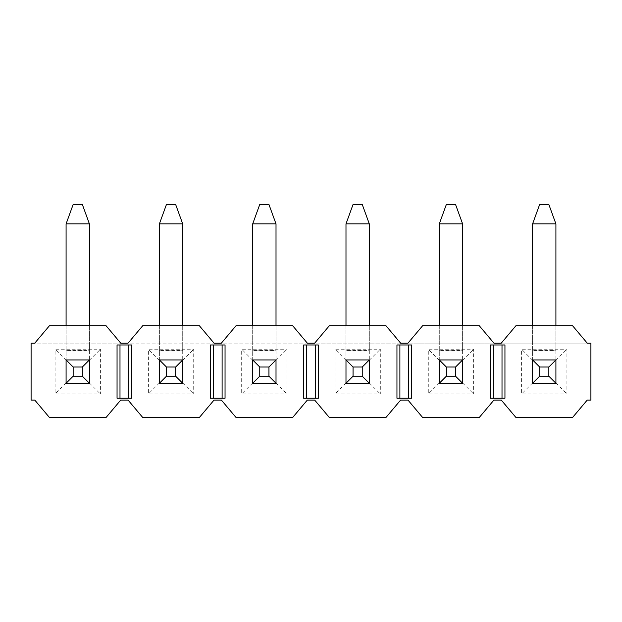 <?xml version="1.0" encoding="UTF-8"?>
<svg xmlns="http://www.w3.org/2000/svg" width="622" height="622" viewBox="0 0 622 622"><rect width="100%" height="100%" fill="white"/><g stroke="black" fill="none" stroke-linecap="round" stroke-linejoin="round"><path stroke-width="0.47" stroke-dasharray="3.11 2.33" d="M555.913 350.761L555.913 383.269L532.587 383.269L555.913 383.269L555.913 350.583L532.587 350.583L532.587 383.269L555.913 383.269L555.913 359.944L532.587 359.944L532.587 383.269L532.587 350.761L555.913 350.761L555.913 325.695M555.913 359.944L532.587 359.944L555.913 359.944M555.913 350.583L555.913 223.904L532.587 223.904L532.587 350.583M532.587 325.695L532.587 350.761M532.587 223.904L539.655 204.475L548.845 204.475L555.913 223.904M532.587 360.239L521.586 349.237L566.914 349.237L566.914 393.975L521.586 393.975L521.586 349.237M555.913 360.239L566.914 349.237M532.587 382.973L521.586 393.975M462.612 350.761L462.612 383.269L439.287 383.269L462.612 383.269L462.612 350.583L439.287 350.583L439.287 383.269L462.612 383.269L462.612 359.944L439.287 359.944L439.287 383.269L439.287 350.761L462.612 350.761L462.612 325.695M462.612 359.944L439.287 359.944L462.612 359.944M462.612 350.583L462.612 223.904L439.287 223.904L439.287 350.583M439.287 325.695L439.287 350.761M439.287 223.904L446.355 204.475L455.545 204.475L462.612 223.904M439.287 360.239L428.286 349.237L473.614 349.237L473.614 393.975L428.286 393.975L428.286 349.237M462.612 360.239L473.614 349.237M439.287 382.973L428.286 393.975M369.312 350.761L369.312 383.269L345.988 383.269L369.312 383.269L369.312 350.583L345.988 350.583L345.988 383.269L369.312 383.269L369.312 359.944L345.988 359.944L345.988 383.269L345.988 350.761L369.312 350.761L369.312 325.695M369.312 359.944L345.988 359.944L369.312 359.944M369.312 350.583L369.312 223.904L345.988 223.904L345.988 350.583M345.988 325.695L345.988 350.761M345.988 223.904L353.055 204.475L362.245 204.475L369.312 223.904M345.988 360.239L334.986 349.237L380.314 349.237L380.314 393.975L334.986 393.975L334.986 349.237M369.312 360.239L380.314 349.237M345.988 382.973L334.986 393.975M276.012 350.761L276.012 383.269L252.688 383.269L276.012 383.269L276.012 350.583L252.688 350.583L252.688 383.269L276.012 383.269L276.012 359.944L252.688 359.944L252.688 383.269L252.688 350.761L276.012 350.761L276.012 325.695M276.012 359.944L252.688 359.944L276.012 359.944M276.012 350.583L276.012 223.904L252.688 223.904L252.688 350.583M252.688 325.695L252.688 350.761M252.688 223.904L259.755 204.475L268.945 204.475L276.012 223.904M252.688 360.239L241.686 349.237L287.014 349.237L287.014 393.975L241.686 393.975L241.686 349.237M276.012 360.239L287.014 349.237M252.688 382.973L241.686 393.975M182.713 350.761L182.713 383.269L159.387 383.269L182.713 383.269L182.713 350.583L159.387 350.583L159.387 383.269L182.713 383.269L182.713 359.944L159.387 359.944L159.387 383.269L159.387 350.761L182.713 350.761L182.713 325.695M182.713 359.944L159.387 359.944L182.713 359.944M182.713 350.583L182.713 223.904L159.387 223.904L159.387 350.583M159.387 325.695L159.387 350.761M159.387 223.904L166.455 204.475L175.645 204.475L182.713 223.904M159.387 360.239L148.386 349.237L193.714 349.237L193.714 393.975L148.386 393.975L148.386 349.237M182.713 360.239L193.714 349.237M159.387 382.973L148.386 393.975M89.412 350.761L89.412 383.269L66.087 383.269L89.412 383.269L89.412 350.583L66.087 350.583L66.087 383.269L89.412 383.269L89.412 359.944L66.087 359.944L66.087 383.269L66.087 350.761L89.412 350.761L89.412 325.695M89.412 359.944L66.087 359.944L89.412 359.944M89.412 350.583L89.412 223.904L66.087 223.904L66.087 350.583M66.087 325.695L66.087 350.761M66.087 223.904L73.155 204.475L82.345 204.475L89.412 223.904M66.087 360.239L55.086 349.237L100.414 349.237L100.414 393.975L55.086 393.975L55.086 349.237M89.412 360.239L100.414 349.237M66.087 382.973L55.086 393.975M504.947 398.236L490.253 398.236M490.253 344.977L504.947 344.977M407.97 400.078L31.1 400.078L31.1 343.142L590.9 343.142L590.9 400.078L407.97 400.078L493.93 400.078L479.235 417.525L422.665 417.525L407.97 400.078M479.235 325.695L493.93 343.142L407.97 343.142L422.665 325.695L479.235 325.695M462.612 382.973L473.614 393.975M515.965 417.525L501.27 400.078L587.23 400.078L572.535 417.525L515.965 417.525M572.535 325.695L587.23 343.142L501.27 343.142L515.965 325.695L572.535 325.695M555.913 382.973L566.914 393.975M318.347 398.236L303.653 398.236M303.653 344.977L318.347 344.977M236.065 417.525L221.37 400.078L307.33 400.078L292.635 417.525L236.065 417.525M292.635 325.695L307.33 343.142L221.37 343.142L236.065 325.695L292.635 325.695M276.012 382.973L287.014 393.975M329.365 417.525L314.67 400.078L400.63 400.078L385.935 417.525L329.365 417.525M385.935 325.695L400.63 343.142L314.67 343.142L329.365 325.695L385.935 325.695M369.312 382.973L380.314 393.975M131.747 398.236L117.053 398.236M117.053 344.977L131.747 344.977M49.465 417.525L34.77 400.078L120.73 400.078L106.035 417.525L49.465 417.525M106.035 325.695L120.73 343.142L34.77 343.142L49.465 325.695L106.035 325.695M89.412 382.973L100.414 393.975M142.765 417.525L128.07 400.078L214.03 400.078L199.335 417.525L142.765 417.525M199.335 325.695L214.03 343.142L128.07 343.142L142.765 325.695L199.335 325.695M182.713 382.973L193.714 393.975M411.647 344.977L396.953 344.977M396.953 398.236L411.647 398.236M225.047 344.977L210.353 344.977M210.353 398.236L225.047 398.236"/><path stroke-width="0.93" d="M555.913 325.695L555.913 223.904L532.587 223.904L532.587 325.695M555.913 383.269L555.913 359.944L532.587 359.944L532.587 383.269L539.655 376.201L539.655 367.019L548.845 367.019L548.845 376.201L555.913 383.269L532.587 383.269M539.655 376.201L548.845 376.201M548.845 367.019L555.913 359.944M539.655 367.019L532.587 359.944M532.587 223.904L539.655 204.475L548.845 204.475L555.913 223.904M462.612 325.695L462.612 223.904L439.287 223.904L439.287 325.695M462.612 383.269L462.612 359.944L439.287 359.944L439.287 383.269L446.355 376.201L446.355 367.019L455.545 367.019L455.545 376.201L462.612 383.269L439.287 383.269M446.355 376.201L455.545 376.201M455.545 367.019L462.612 359.944M446.355 367.019L439.287 359.944M439.287 223.904L446.355 204.475L455.545 204.475L462.612 223.904M369.312 325.695L369.312 223.904L345.988 223.904L345.988 325.695M369.312 383.269L369.312 359.944L345.988 359.944L345.988 383.269L353.055 376.201L353.055 367.019L362.245 367.019L362.245 376.201L369.312 383.269L345.988 383.269M353.055 376.201L362.245 376.201M362.245 367.019L369.312 359.944M353.055 367.019L345.988 359.944M345.988 223.904L353.055 204.475L362.245 204.475L369.312 223.904M276.012 325.695L276.012 223.904L252.688 223.904L252.688 325.695M276.012 383.269L276.012 359.944L252.688 359.944L252.688 383.269L259.755 376.201L259.755 367.019L268.945 367.019L268.945 376.201L276.012 383.269L252.688 383.269M259.755 376.201L268.945 376.201M268.945 367.019L276.012 359.944M259.755 367.019L252.688 359.944M252.688 223.904L259.755 204.475L268.945 204.475L276.012 223.904M182.713 325.695L182.713 223.904L159.387 223.904L159.387 325.695M182.713 383.269L182.713 359.944L159.387 359.944L159.387 383.269L166.455 376.201L166.455 367.019L175.645 367.019L175.645 376.201L182.713 383.269L159.387 383.269M166.455 376.201L175.645 376.201M175.645 367.019L182.713 359.944M166.455 367.019L159.387 359.944M159.387 223.904L166.455 204.475L175.645 204.475L182.713 223.904M89.412 325.695L89.412 223.904L66.087 223.904L66.087 325.695M89.412 383.269L89.412 359.944L66.087 359.944L66.087 383.269L73.155 376.201L73.155 367.019L82.345 367.019L82.345 376.201L89.412 383.269L66.087 383.269M73.155 376.201L82.345 376.201M82.345 367.019L89.412 359.944M73.155 367.019L66.087 359.944M66.087 223.904L73.155 204.475L82.345 204.475L89.412 223.904M400.63 343.142L407.97 343.142L422.665 325.695L479.235 325.695L493.93 343.142L501.27 343.142L515.965 325.695L572.535 325.695L587.23 343.142L590.9 343.142L590.9 400.078L587.23 400.078L572.535 417.525L515.965 417.525L501.27 400.078L493.93 400.078L479.235 417.525L422.665 417.525L407.97 400.078L400.63 400.078L385.935 417.525L329.365 417.525L314.67 400.078L307.33 400.078L292.635 417.525L236.065 417.525L221.37 400.078L214.03 400.078L199.335 417.525L142.765 417.525L128.07 400.078L120.73 400.078L106.035 417.525L49.465 417.525L34.77 400.078L31.1 400.078L31.1 343.142L34.77 343.142L49.465 325.695L106.035 325.695L120.73 343.142L128.07 343.142L142.765 325.695L199.335 325.695L214.03 343.142L221.37 343.142L236.065 325.695L292.635 325.695L307.33 343.142L314.67 343.142L329.365 325.695L385.935 325.695L400.63 343.142M411.647 398.236L396.953 398.236L396.953 344.977L411.647 344.977L411.647 398.236M210.353 398.236L225.047 398.236L225.047 344.977L210.353 344.977L210.353 398.236M117.053 398.236L131.747 398.236L131.747 344.977L117.053 344.977L117.053 398.236M303.653 398.236L318.347 398.236L318.347 344.977L303.653 344.977L303.653 398.236M490.253 398.236L504.947 398.236L504.947 344.977L490.253 344.977L490.253 398.236M502.008 344.977L502.008 398.236M493.192 398.236L493.192 344.977M315.408 344.977L315.408 398.236M306.592 398.236L306.592 344.977M128.808 344.977L128.808 398.236M119.992 398.236L119.992 344.977M408.708 398.236L408.708 344.977M399.892 344.977L399.892 398.236M222.108 398.236L222.108 344.977M213.292 344.977L213.292 398.236"/></g></svg>
